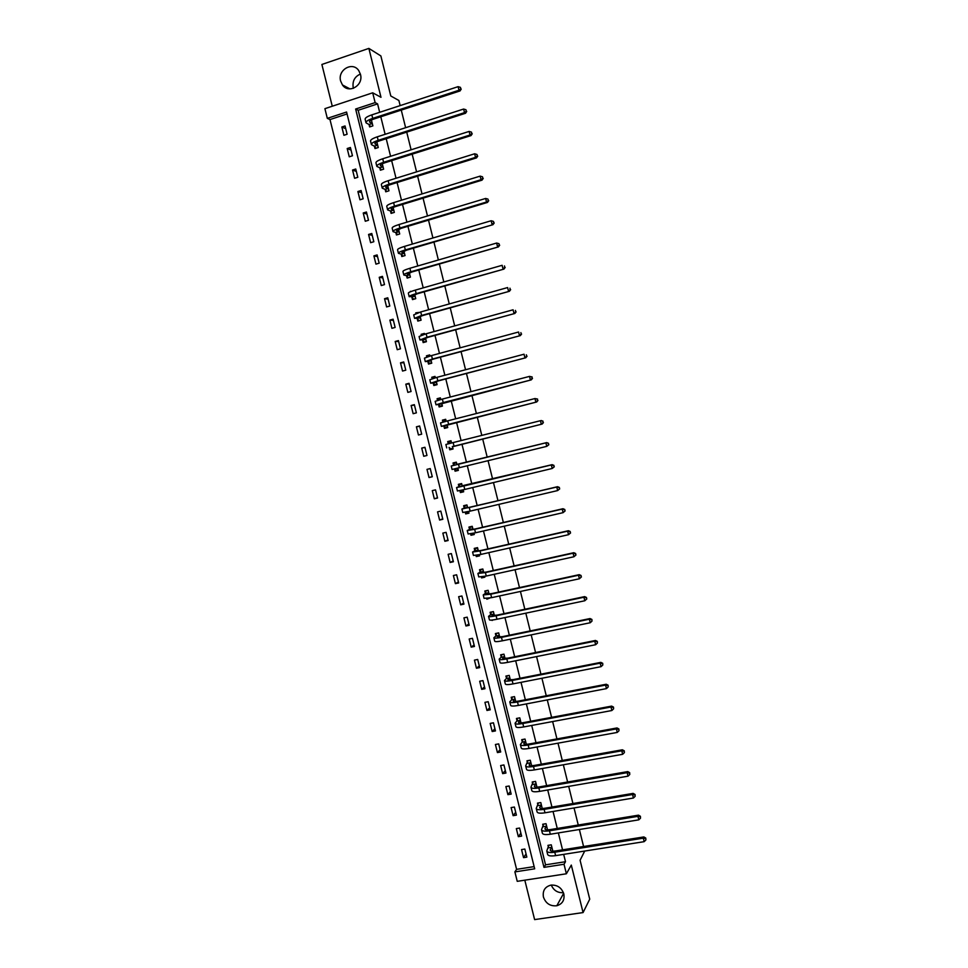 <?xml version="1.0" encoding="UTF-8"?>
<svg xmlns="http://www.w3.org/2000/svg" width="968" height="968" viewBox="0 0 968 968"><rect width="100%" height="100%" fill="white"/><g stroke="black" fill="none" stroke-linecap="round" stroke-linejoin="round"><path stroke-width="1.45" d="M353.393 88.33L353.235 87.737C352.243 81.203 354.627 76.641 360.386 74.052M340.639 81.058L342.454 84.942C348.613 94.259 363.75 85.462 360.471 74.379L358.801 70.676C352.691 61.044 337.312 69.914 340.639 81.058M563.436 892.678C557.737 893.028 553.684 890.5 551.276 885.067M543.423 897.009C545.758 903.483 550.223 906.399 556.806 905.745C562.444 903.979 564.792 900.046 563.836 893.96C561.646 887.753 557.386 884.8 551.046 885.103C545.008 886.664 542.467 890.633 543.423 897.009M327.317 118.362L324.909 108.67L372.704 92.807L375.136 102.608L355.631 109.033L543.98 867.376L564.017 864.255L566.389 873.777L517.239 881.34L514.891 871.902L534.687 868.816L346.58 112.022L327.317 118.362L329.991 119.56L516.597 869.349L514.891 871.902M400.159 105.609L398.889 100.49L390.782 95.977L380.872 55.938L368.869 48.4L321.884 64.469L332.266 106.226M524.813 880.178L534.614 919.6L583.075 912.57L571.301 865.077L566.389 873.777M584.708 851.053L580.086 860.262L589.73 899.163L583.075 912.57M401.272 110.086L405.628 127.715M406.729 132.132L411.097 149.798M412.174 154.154L416.567 171.868M417.619 176.164L422.024 193.927M423.064 198.162L427.481 215.961M428.509 220.135L432.926 237.983M433.942 242.085L438.371 259.993M439.375 264.022L443.816 281.978M444.808 285.947L449.261 303.94M450.229 307.848L454.694 325.889M455.65 329.737L460.127 347.827M461.058 351.614L465.548 369.74M466.467 373.466L470.968 391.641M471.876 395.295L476.389 413.53M477.272 417.123L481.798 435.394M482.669 438.915L487.206 457.211M488.078 460.732L492.591 478.991M493.474 482.56L497.976 500.734M498.883 504.376L503.36 522.478M504.28 526.168L508.732 544.197M509.664 547.948L514.105 565.893M515.049 569.704L519.477 587.588M520.433 591.448L524.837 609.259M525.818 613.18L530.198 630.906M531.19 634.887L535.558 652.541M536.562 656.582L540.906 674.164M541.923 678.253L546.255 695.762M547.283 699.912L551.603 717.349M552.643 721.559L556.939 738.911M558.004 743.182L562.275 760.461M563.352 764.793L567.611 781.999M568.688 786.379L572.935 803.525M574.036 807.953L578.259 825.014M579.372 829.515L583.583 846.504M516.597 869.349L534.13 866.614M347.064 113.946L329.991 119.56M526.846 857.128L524.837 849.057L521.546 849.577L523.555 857.648L526.846 857.128M521.619 836.134L519.61 828.051L516.331 828.596L518.34 836.667L521.619 836.134M516.404 815.116L514.383 807.034L511.104 807.59L513.125 815.673L516.404 815.116M511.164 794.099L509.156 786.004L505.877 786.573L507.897 794.655L511.164 794.099M505.937 773.057L503.929 764.95L500.65 765.543L502.658 773.626L505.937 773.057M500.698 751.991L498.689 743.884L495.41 744.489L497.431 752.584L500.698 751.991M495.459 730.913L493.45 722.806L490.171 723.423L492.192 731.53L495.459 730.913M490.219 709.822L488.199 701.715L484.932 702.345L486.952 710.451L490.219 709.822M484.968 688.72L482.947 680.601L479.68 681.242L481.701 689.361L484.968 688.72M479.717 667.593L477.696 659.462L474.441 660.128L476.45 668.247L479.717 667.593M474.465 646.455L472.444 638.323L469.178 639.001L471.198 647.12L474.465 646.455M469.202 625.304L467.181 617.16L463.926 617.85L465.947 625.981L469.202 625.304M463.938 604.129L461.917 595.986L458.663 596.687L460.683 604.831L463.938 604.129M458.675 582.942L456.642 574.786L453.387 575.512L455.42 583.656L458.675 582.942M453.399 561.742L451.366 553.575L448.124 554.313L450.144 562.469L453.399 561.742M448.124 540.519L446.091 532.352L442.848 533.102L444.869 541.269L448.124 540.519M442.836 519.284L440.815 511.104L437.56 511.878L439.593 520.046L442.836 519.284M437.56 498.024L435.527 489.856L432.285 490.631L434.317 498.81L437.56 498.024M432.272 476.764L430.24 468.572L426.997 469.371L429.03 477.551L432.272 476.764M426.973 455.48L424.94 447.289L421.709 448.099L423.742 456.279L426.973 455.48M421.685 434.172L419.64 425.981L416.409 426.803L418.442 434.995L421.685 434.172M416.385 412.864L414.34 404.66L411.11 405.495L413.142 413.699L416.385 412.864M411.073 391.52L409.041 383.316L405.81 384.175L407.843 392.379L411.073 391.52M405.774 370.175L403.729 361.959L400.498 362.831L402.543 371.046L405.774 370.175M400.462 348.807L398.417 340.591L395.186 341.474L397.231 349.69L400.462 348.807M395.138 327.426L393.093 319.198L389.874 320.106L391.919 328.321L395.138 327.426M389.814 306.033L387.769 297.793L384.55 298.713L386.595 306.941L389.814 306.033M384.49 284.616L382.445 276.376L379.226 277.308L381.271 285.548L384.49 284.616M379.166 263.175L377.121 254.935L373.902 255.879L375.947 264.131L379.166 263.175M373.829 241.734L371.785 233.482L368.566 234.45L370.623 242.69L373.829 241.734M368.493 220.268L366.436 212.004L363.23 212.996L365.287 221.248L368.493 220.268M363.157 198.791L361.1 190.527L357.894 191.519L359.951 199.783L363.157 198.791M357.809 177.289L355.752 169.013L352.546 170.029L354.603 178.293L357.809 177.289M352.461 155.775L350.404 147.499L347.197 148.528L349.254 156.804L352.461 155.775M347.113 134.25L345.044 125.961L341.849 127.002L343.906 135.29L347.113 134.25M379.674 112.3L377.593 103.891L358.172 110.279L545.553 864.823L565.494 861.714L563.678 854.369M562.553 849.843L558.354 832.928M557.253 828.451L553.043 811.462M551.941 807.046L547.719 789.985M546.63 785.629L542.382 768.495M541.318 764.188L537.046 746.981M535.994 742.734L531.71 725.455M530.67 721.269L526.374 703.905M525.346 699.779L521.026 682.343M520.01 678.278L515.678 660.769M514.673 656.752L510.317 639.183M509.337 635.214L504.957 617.56M503.989 613.664L499.597 595.937M498.641 592.089L494.224 574.29M493.293 570.503L488.852 552.631M487.933 548.892L483.48 530.948M482.572 527.27L478.107 509.253M477.2 505.635L472.723 487.545M471.839 483.976L467.326 465.814M466.467 462.305L461.942 444.094M461.07 440.585L456.569 422.387M455.674 418.817L451.173 400.667M450.277 397.037L445.788 378.936M444.869 375.233L440.392 357.18M439.46 353.417L434.995 335.412M434.051 331.576L429.598 313.62M428.63 309.736L424.19 291.816M423.21 287.859L418.781 269.999M417.777 265.982L413.36 248.159M412.344 244.081L407.939 226.306M406.911 222.156L402.519 204.429M401.478 200.219L397.086 182.541M396.033 178.269L391.653 160.64M390.588 156.296L386.22 138.714M385.131 134.31L380.787 116.765M552.849 851.175L551.264 844.822L547.948 845.354L548.493 847.545M547.549 829.842L546.025 823.695L542.709 824.24L543.254 826.442M542.249 808.498L540.785 802.557L537.47 803.125L538.014 805.315M536.95 787.129L535.534 781.406L532.219 781.987L532.763 784.189M531.65 765.749L530.283 760.231L526.967 760.824L527.512 763.026M526.338 744.344L525.019 739.056L521.716 739.661L522.26 741.863M521.026 722.927L519.768 717.845L516.452 718.474L517.009 720.676M515.702 701.497L514.492 696.633L511.189 697.262L511.745 699.477M510.378 680.044L509.228 675.398L505.925 676.051L506.482 678.253M505.054 658.579L503.953 654.15L500.662 654.816L501.206 657.03M499.73 637.101L498.677 632.878L495.386 633.568L495.931 635.77M499.149 641.385L497.37 641.59M492.034 620.065L495.374 619.568M494.394 615.6L493.402 611.594L490.098 612.296L490.655 614.511M486.686 598.526L486.856 599.204L490.014 597.982M489.058 594.086L488.114 590.298L484.823 591.012L485.367 593.227M481.338 576.964L481.568 577.908L484.859 577.182L484.666 576.384M483.71 572.548L482.826 568.978L479.535 569.704L480.08 571.931M475.978 555.39L476.28 556.6L479.571 555.85L479.293 554.773M478.361 551.01L477.526 547.646L474.247 548.396L474.792 550.611M470.617 533.804L470.98 535.268L474.272 534.518L473.933 533.138M473.013 529.436L472.227 526.302L468.948 527.064L469.504 529.278M465.257 512.193L465.693 513.923L468.972 513.149L468.56 511.491M467.653 507.861L466.927 504.933L463.648 505.707L464.204 507.934M459.897 490.57L460.381 492.567L463.672 491.78L463.176 489.832M462.293 486.263L461.627 483.552L458.348 484.351L458.892 486.565M454.524 468.96L455.081 471.186L458.36 470.387L457.804 468.161M456.932 464.64L456.315 462.159L453.036 462.958L453.593 465.184M449.212 447.567L449.769 449.793L453.048 448.983L452.419 446.478M451.56 442.969L451.003 440.743L447.724 441.565L448.281 443.792M443.901 426.162L444.457 428.388L447.724 427.554L447.059 424.831M446.163 421.249L445.679 419.313L442.412 420.148L442.908 422.133M438.589 404.733L439.145 406.959L442.412 406.112L441.674 403.172M440.767 399.518L440.367 397.86L437.088 398.719L437.524 400.437M433.265 383.292L433.821 385.518L437.088 384.659L436.302 381.489M435.37 377.762L435.031 376.407L431.764 377.266L432.127 378.73M427.941 361.826L428.497 364.065L431.752 363.181L430.917 359.793M429.974 355.994L429.707 354.917L426.44 355.813L426.743 356.998M422.605 340.349L423.161 342.587L426.428 341.692L425.521 338.074M424.565 334.214L424.371 333.428L421.116 334.323L421.346 335.255M417.269 318.859L417.825 321.098L421.092 320.19L420.136 316.354M419.156 312.41L415.78 312.833L415.938 313.499M411.932 297.358L412.489 299.596L415.744 298.664L414.74 294.599M413.747 290.594L410.529 291.719M406.596 275.832L407.153 278.07L410.408 277.126L409.343 272.843M406.512 269.37L405.12 269.915M401.248 254.281L401.805 256.532L405.048 255.576L403.934 251.051M397.594 234.631L399.699 233.99L398.526 229.259M399.699 234.002L396.444 234.97L395.888 232.731M390.54 211.145L391.096 213.396L394.339 212.403L393.105 207.442M385.179 189.559L385.736 191.809L388.979 190.805L387.696 185.614M379.819 167.948L380.376 170.199L383.618 169.182L382.275 163.761M374.447 146.325L375.003 148.576L378.246 147.535L376.842 141.897M369.074 124.678L369.631 126.929L372.874 125.888L371.409 120.008M372.704 92.807L380.993 97.296L368.869 48.4M377.593 103.891L375.136 102.608M565.494 861.714L564.017 864.255M545.553 864.823L543.98 867.376M358.172 110.279L355.631 109.033M526.048 853.933L523.555 857.648M520.869 833.097L518.34 836.667M515.69 812.261L513.125 815.673M510.499 791.4L507.897 794.655M505.308 770.528L502.658 773.626M500.117 749.643L497.431 752.584M494.914 728.735L492.192 731.53M489.723 707.814L486.952 710.451M484.508 686.881L481.701 689.361M479.305 665.923L476.45 668.247M474.09 644.954L471.198 647.12M468.875 623.973L465.947 625.981M492.833 619.968L492.131 620.476M463.648 602.979L460.683 604.831M488.223 598.309L486.856 599.204M458.421 581.962L455.42 583.656M483.903 576.529L481.568 577.908M453.193 560.932L450.144 562.469M479.354 554.991L476.28 556.6M447.966 539.878L444.869 541.269M474.102 533.828L470.98 535.268M442.727 518.824L439.593 520.046M468.851 512.653L465.693 513.923M437.488 497.746L434.317 498.81M463.587 491.466L460.381 492.567M432.236 476.643L429.03 477.551M458.324 470.266L455.081 471.186M424.976 447.41L421.709 448.099M451.04 440.876L447.724 441.565M419.713 426.283L416.409 426.803M445.764 419.64L442.412 420.148M414.461 405.132L411.11 405.495M440.488 398.38L437.088 398.719M409.198 383.969L405.81 384.175M435.213 377.096L431.764 377.266M403.934 362.782L400.498 362.831M429.925 355.813L426.44 355.813M398.659 341.583L395.186 341.474M423.742 334.456L421.116 334.323M393.383 320.372L389.874 320.106M417.353 312.979L415.78 312.833M388.108 299.148L384.55 298.713M411.255 291.428L410.432 291.32M382.82 277.901L379.226 277.308M377.544 256.641L373.902 255.879M372.244 235.357L368.566 234.45M366.957 214.061L363.23 212.996M361.657 192.753L357.894 191.519M356.357 171.433L352.546 170.029M351.045 150.088L347.197 148.528M345.733 128.732L341.849 127.002M551.808 847.012L550.211 850.11C550.477 851.126 552.256 851.404 555.547 850.957L643.865 836.933L645.777 838.058L645.898 839.946L645.777 838.058M645.898 839.946L644.168 841.664L643.309 838.167L554.773 852.215C549.848 852.881 547.186 852.457 546.775 850.933L548.892 845.197M644.168 841.664L555.632 855.639C550.695 856.305 548.033 855.869 547.622 854.333L546.872 851.283M645.559 838.554L643.309 838.167L643.865 836.933M551.76 847.339L548.445 847.871M546.569 825.898L544.936 828.862C545.202 829.818 546.968 830.072 550.247 829.6L638.505 815.165L640.405 816.278L640.526 818.141L640.405 816.278M640.526 818.141L638.795 819.848L637.936 816.351L549.461 830.798C544.548 831.5 541.886 831.125 541.511 829.685L543.677 824.083M638.795 819.848L550.32 834.235C545.395 834.924 542.745 834.549 542.346 833.097L541.584 830.024M640.175 816.75L637.936 816.351L638.505 815.165M546.521 826.212L543.193 826.757M541.33 804.759L539.66 807.602C539.902 808.498 541.669 808.716 544.948 808.232L633.132 793.385L635.032 794.474L635.153 796.325L635.032 794.474M635.153 796.325L633.411 798.019L632.552 794.522L544.149 809.369C539.236 810.095 536.587 809.78 536.224 808.425L538.45 802.956M633.411 798.019L544.996 812.805C540.083 813.531 537.446 813.205 537.071 811.837L536.308 808.74M634.802 794.922L632.552 794.522L633.132 793.385M541.269 805.073L537.954 805.63M536.078 783.608L534.372 786.318C534.614 787.165 536.369 787.347 539.636 786.839L627.76 771.593L629.66 772.658L629.769 774.485L629.66 772.658M629.769 774.485L628.026 776.167L627.167 772.67L538.825 787.928C533.913 788.69 531.287 788.424 530.948 787.153L533.235 781.805M628.026 776.167L539.684 791.364C534.772 792.114 532.146 791.848 531.795 790.553L531.021 787.444M629.418 773.081L627.167 772.67L627.76 771.593M536.018 783.911L532.702 784.491M530.827 762.445L529.097 765.022C529.314 765.821 531.057 765.954 534.324 765.434L622.388 749.789L624.275 750.817L624.384 752.62L624.275 750.817M624.384 752.62L622.642 754.302L621.783 750.805L533.501 766.475C528.601 767.249 525.987 767.043 525.66 765.857L528.008 760.642M622.642 754.302L534.36 769.911C529.448 770.685 526.834 770.48 526.507 769.27L525.733 766.136M624.033 751.229L621.783 750.805L622.388 749.789M530.766 762.736L527.451 763.328M525.576 741.258L523.809 743.714C524.015 744.452 525.745 744.549 529.012 744.005L617.015 727.948L618.891 728.965L618.988 730.755L618.891 728.965M618.988 730.755L617.245 732.425L616.386 728.916L528.177 744.997C523.277 745.808 520.675 745.65 520.373 744.549L522.2 742.154L522.78 739.467M617.245 732.425L529.024 748.433C524.124 749.244 521.522 749.087 521.22 747.962L520.433 744.803M618.649 729.352L616.386 728.916L617.015 727.948M525.515 741.548L522.2 742.154M520.312 720.059L518.509 722.382C518.703 723.072 520.433 723.132 523.688 722.576L611.631 706.108L613.506 707.088L613.591 708.854L613.506 707.088M613.591 708.854L611.849 710.524L610.99 707.015L522.841 723.507C517.953 724.342 515.363 724.245 515.073 723.217L516.936 720.966L517.553 718.268M611.849 710.524L523.7 726.944C518.8 727.779 516.21 727.682 515.92 726.641L515.133 723.459M613.252 707.451L610.99 707.015L611.631 706.108M520.252 720.337L516.936 720.966M515.049 698.835L513.209 701.038C513.391 701.667 515.109 701.691 518.376 701.11L606.234 684.243L608.11 685.199L608.194 686.953L608.11 685.199M608.194 686.953L606.452 688.611L605.581 685.09L517.505 701.994C512.616 702.865 510.039 702.816 509.773 701.873L511.673 699.755L512.314 697.057M606.452 688.611L518.364 705.442C513.476 706.301 510.886 706.253 510.62 705.297L509.834 702.102M607.856 685.55L605.581 685.09L606.234 684.243M514.976 699.114L511.673 699.755M507.099 675.821L509.228 675.41M509.773 677.612L507.91 679.681L513.04 679.645L600.85 662.366L602.713 663.298L602.798 665.028L602.713 663.298M602.798 665.028L601.043 666.674L600.184 663.153L512.169 680.468C507.28 681.363 504.715 681.375 504.473 680.516L506.409 678.532L507.075 675.845M601.043 666.674L513.016 683.916C508.139 684.812 505.574 684.812 505.32 683.94L504.522 680.722M602.447 663.612L600.184 663.153L600.85 662.366M509.712 677.878L506.409 678.532M501.956 654.55L503.977 654.223M504.509 656.352L502.61 658.3L507.716 658.155L595.453 640.465L597.316 641.373L597.389 643.079L597.316 641.373M597.389 643.079L595.635 644.724L594.763 641.203L506.821 658.918C501.944 659.849 499.391 659.922 499.173 659.135L501.134 657.296L501.823 654.658M595.635 644.724L507.68 662.378C502.791 663.298 500.238 663.358 500.02 662.572L499.21 659.329M597.038 641.675L594.763 641.203L595.453 640.465M504.437 656.631L501.134 657.296M496.838 633.266L498.714 633.024M499.222 635.093L497.298 636.908L502.38 636.654L590.044 618.552L591.908 619.435L591.98 621.117L591.908 619.435M591.98 621.117L590.226 622.751L589.355 619.23L501.472 637.367C496.596 638.311 494.055 638.444 493.861 637.743L495.858 636.036L496.56 633.471M590.226 622.751L502.331 640.816C497.455 641.772 494.914 641.893 494.709 641.179L493.898 637.912M591.63 619.714L589.355 619.23L590.044 618.552M499.161 635.359L495.858 636.036M491.756 611.945L493.45 611.812M493.946 613.809L491.986 615.503L497.044 615.128L584.648 596.615L586.499 597.474L586.56 599.144L586.499 597.474M586.838 598.889L584.805 600.765L583.934 597.244L496.112 615.781C491.248 616.773 488.719 616.955 488.537 616.338L490.582 614.765L491.296 612.26M586.56 599.144L584.805 600.765L496.971 619.242C492.107 620.222 489.578 620.403 489.397 619.774L488.574 616.483M586.209 597.728L583.934 597.244L584.648 596.615M493.874 614.063L490.582 614.765M486.735 590.601L488.174 590.577M488.659 592.513L486.662 594.074L491.696 593.59L579.239 574.665L581.078 575.5L581.139 577.146L581.078 575.5M581.429 576.916L579.384 578.767L578.513 575.234L490.764 594.195L483.226 594.921L485.295 593.469L486.033 591.037M581.139 577.146L579.384 578.767L491.623 597.655L484.073 598.345L483.25 595.042M580.788 575.73L578.513 575.234L579.239 574.665M488.586 592.767L485.295 593.469M481.81 569.208L480.757 569.801L482.911 569.317M483.371 571.205L481.338 572.632L486.347 572.04L573.818 552.704L575.658 553.514L575.718 555.136L575.658 553.514M576.008 554.93L573.951 556.745L573.08 553.212L485.404 572.584L477.902 573.479L480.007 572.173L480.757 569.801M575.718 555.136L573.951 556.745L486.263 576.045L478.749 576.916L477.926 573.576M575.367 553.72L573.08 553.212L573.818 552.704M483.298 571.435L480.007 572.173M476.982 555.221L479.317 554.87M477.042 547.755L475.482 548.541L477.635 548.057M478.083 549.872L476.014 551.167L480.999 550.465L568.41 530.718L570.237 531.505L570.285 533.102L570.237 531.505M570.588 532.92L568.519 534.699L567.647 531.166L480.031 550.961L472.578 552.014L474.719 550.852L475.482 548.541M570.285 533.102L568.519 534.699L480.89 554.422L473.425 555.451L472.59 552.099M569.934 531.686L567.647 531.166L568.41 530.718M477.998 550.102L474.719 550.852M471.319 533.67L474.042 533.598M472.251 526.362L470.206 527.27L472.348 526.774M472.783 528.528L470.69 529.69L475.639 528.867L562.977 508.72L564.816 509.483L564.852 511.056L564.816 509.483M565.155 510.886L563.086 512.653L562.214 509.107L474.659 529.314L467.241 530.537L469.419 529.508L470.206 527.27M564.852 511.056L563.086 512.653L475.518 532.787L468.101 533.985L467.254 530.609M564.501 509.64L562.214 509.107L562.977 508.72M472.699 528.746L469.419 529.508M465.681 512.108L466.612 512.798L468.754 512.302M466.999 505.187L464.918 505.974L467.06 505.465M467.483 507.159L465.354 508.2L470.279 507.268L557.556 486.698L559.383 487.436L559.419 488.985L559.383 487.436M559.722 488.852L557.641 490.57L556.769 487.037L461.905 509.047L464.12 508.152L464.918 505.974M559.419 488.985L557.641 490.57L470.146 511.128L462.764 512.495L461.917 509.095M559.068 487.569L556.769 487.037L557.556 486.698M467.399 507.377L464.12 508.152M460.078 490.534L461.325 491.502L463.466 490.994M461.736 484L459.631 484.678L461.772 484.157M462.172 485.779L552.123 464.664L553.938 465.378L553.974 466.903L553.938 465.378M554.289 466.794L552.196 468.488L551.324 464.942L463.914 485.972L456.569 487.545L458.82 486.783L459.631 484.678M553.974 466.903L552.196 468.488L464.773 489.445L457.428 490.994L456.569 487.569M553.623 465.487L551.324 464.942L552.123 464.664M462.099 485.996L458.82 486.783M454.5 468.935L456.037 470.182L458.179 469.661M456.472 462.789L454.343 463.345L456.485 462.825M456.872 464.386L546.69 442.606L548.505 443.296L548.529 444.808L548.505 443.296M548.856 444.711L546.751 446.369L545.879 442.836L451.221 466.019L453.508 465.402L454.343 463.345M548.529 444.808L546.751 446.369L452.08 469.468L451.221 466.031M548.178 443.38L546.69 442.606M456.787 464.592L453.508 465.402M452.891 448.365L450.737 448.849L452.879 448.317M448.269 443.804L449.043 442.013L451.185 441.481M452.322 446.611L542.128 424.069L452.492 446.756M450.737 448.849L449.043 447.422M543.084 422.689L542.733 421.261L543.084 422.689L541.306 424.25L540.422 420.705L453.145 442.57L445.873 444.481L446.732 447.918M542.733 421.261L541.257 420.536L543.06 421.201M543.411 422.617L542.128 424.069M447.627 427.13L445.449 427.505L447.579 426.961M443.102 422.072L443.743 420.656L445.885 420.112M446.998 425.17L536.683 401.986L448.62 424.323L441.384 426.38L447.18 425.327M445.449 427.505L443.731 426.005M537.627 400.546L537.276 399.131L537.627 400.546L535.849 402.107L534.965 398.55L447.748 420.838L440.525 422.919L441.372 426.344M537.276 399.131L534.965 398.55L537.603 399.082M537.954 400.498L536.683 401.986M442.352 405.87L440.137 406.136L442.279 405.58M437.959 400.304L438.444 399.288L440.573 398.731M441.686 403.729L531.238 379.879L443.223 402.579L436.024 404.805L441.856 403.886M440.137 406.136L438.407 404.576M532.17 378.391L531.819 376.976L532.17 378.391L530.379 379.94L529.508 376.395L442.352 399.094L435.164 401.345L436.011 404.757M531.819 376.976L529.508 376.395L532.158 376.951M532.509 378.367L531.238 379.879M437.076 384.611L434.838 384.756L436.967 384.187M432.829 378.5L435.261 377.326M436.35 382.263L434.124 382.36L438.891 380.763L525.781 357.761L437.826 380.823L430.675 383.219L436.532 382.421M434.838 384.756L433.083 383.122M526.701 356.224L526.35 354.808L526.701 356.224L524.91 357.761L524.039 354.215L436.955 377.339L429.816 379.759L430.651 383.146M527.052 356.224L525.781 357.761M431.232 363.327L429.526 363.351L431.655 362.782M427.723 356.672L429.949 355.921M431.026 360.774L428.764 360.749L433.507 359.043L520.324 335.63L432.418 359.043L425.303 361.608L431.208 360.955M429.526 363.351L427.759 361.657M521.232 334.033L520.881 332.617L521.232 334.033L519.441 335.569L518.57 332.012L431.546 355.559L424.444 358.148L425.279 361.524M521.583 334.057L520.324 335.63M425.388 341.982L424.214 341.946L426.344 341.353M425.69 339.284L423.391 339.127L428.11 337.3L514.867 313.463L427.009 337.251L419.943 339.986L425.872 339.453M424.214 341.946L422.423 340.179M515.762 311.829L515.412 310.401L515.762 311.829L513.972 313.354L513.088 309.796L426.138 333.766L419.084 336.525L419.906 339.877M516.125 311.877L514.867 313.463M419.701 320.577L421.019 319.912M420.354 317.758L418.019 317.492L422.714 315.544L509.398 291.295L421.6 315.447L414.57 318.351L420.536 317.952M418.89 320.505L417.087 318.678M510.281 289.613L509.93 288.186L510.281 289.613L508.49 291.126L507.619 287.556L420.729 311.95L413.711 314.878L414.534 318.218M510.644 289.674L509.398 291.295M414.11 299.136L415.695 298.459M415.006 296.232L412.646 295.833L417.317 293.776L503.929 269.104L416.179 293.619C411.388 295.034 409.065 296.063 409.186 296.692L415.187 296.426M413.566 299.064L411.751 297.164M504.812 267.362L504.461 265.946L504.812 267.362L503.009 268.874L502.126 265.305L415.32 290.122C410.529 291.537 408.194 292.566 408.327 293.219L409.149 296.547M505.175 267.458L503.929 269.104M408.569 277.659L410.371 276.981M409.658 274.682L407.274 274.162L411.908 271.984L498.459 246.888L410.759 271.778C405.979 273.218 403.656 274.295 403.813 275.021L406.403 275.626L409.851 274.888M408.242 277.598L406.403 275.626M499.319 245.11L498.968 243.682L499.319 245.11L497.516 246.61L496.644 243.041L409.9 268.269C405.108 269.721 402.797 270.81 402.954 271.548L403.765 274.851M496.644 243.041L498.968 243.682M499.694 245.219L498.459 246.888M403.075 256.157L405.035 255.492M404.309 253.12L401.889 252.466L406.499 250.18L492.978 224.673L405.338 249.913C400.558 251.39 398.259 252.527 398.429 253.338L401.054 254.076L404.491 253.326M402.906 256.121L401.054 254.076M493.837 222.834L493.486 221.406L493.837 222.834L492.034 224.322L491.151 220.752L404.467 246.404C399.687 247.881 397.388 249.03 397.57 249.853L398.38 253.144M491.151 220.752L493.486 221.406M494.212 222.967L492.978 224.673M398.949 231.533L396.493 230.759L401.079 228.363L487.497 202.421L486.529 202.022L399.917 228.037C395.138 229.537 392.839 230.735 393.044 231.63L395.706 232.514L399.143 231.751M397.57 234.619L395.706 232.514M488.344 200.533L487.981 199.106L488.344 200.533L486.529 202.022L485.646 198.452L399.046 224.528C394.266 226.028 391.979 227.238 392.173 228.145L392.984 231.425M485.646 198.452L487.981 199.106M488.731 200.703L487.497 202.421M393.589 209.935L391.108 209.04C390.963 208.386 392.488 207.539 395.67 206.523L482.016 180.157L481.036 179.697L394.484 206.136C389.705 207.672 387.43 208.931 387.648 209.911L390.346 210.927L393.782 210.165M392.197 213.057L390.346 210.927M482.838 178.221L482.488 176.793L482.838 178.221L481.036 179.697L480.152 176.128L393.613 202.627C388.834 204.163 386.559 205.434 386.776 206.426L387.587 209.681M480.152 176.128L482.488 176.793M483.238 178.414L482.016 180.157M388.228 188.324L385.712 187.296C385.554 186.582 387.067 185.711 390.249 184.67L476.522 157.881L475.53 157.361L389.039 184.222C384.272 185.783 382.009 187.102 382.251 188.167L384.986 189.329L388.422 188.554M386.801 191.47L384.986 189.329M477.333 155.896L476.982 154.469L477.333 155.896L475.53 157.361L474.647 153.779L388.168 180.713C383.401 182.274 381.138 183.605 381.38 184.682L382.191 187.925M474.647 153.779L476.982 154.469M477.732 156.102L476.522 157.881M382.868 166.69L380.315 165.54C380.146 164.766 381.646 163.858 384.816 162.793L471.029 135.581L470.012 135.012L383.606 162.297C378.839 163.882 376.588 165.262 376.854 166.411L379.625 167.718L383.062 166.932M381.416 169.872L379.625 167.718M471.827 133.548L471.476 132.12L471.827 133.548L470.012 135.012L469.129 131.43L382.735 158.776C377.968 160.373 375.717 161.753 375.983 162.927L376.782 166.145M469.129 131.43L471.476 132.12M472.239 133.778L471.029 135.581M377.496 145.043L374.906 143.76C374.725 142.937 376.213 141.981 379.383 140.905L465.535 113.268L464.507 112.639L378.161 140.348C373.406 141.969 371.167 143.397 371.446 144.643L374.253 146.083L377.689 145.285M376.02 148.249L374.253 146.083M466.322 111.187L465.971 109.747L466.322 111.187L464.507 112.639L463.624 109.045L377.278 136.827C372.535 138.46 370.296 139.9 370.575 141.147L371.373 144.353M463.624 109.045L465.971 109.747M466.733 111.441L465.535 113.268M372.111 123.384L369.498 121.968C369.304 121.085 370.78 120.093 373.95 118.991L460.03 90.944L458.989 90.242L372.704 118.386C367.961 120.032 365.735 121.52 366.037 122.851L368.881 124.436L372.317 123.626M370.623 126.614L368.881 124.436M460.804 88.802L460.453 87.362L460.804 88.802L458.989 90.242L458.094 86.66L371.833 114.865C367.09 116.523 364.863 118.011 365.166 119.354L365.952 122.537M458.094 86.66L460.453 87.362M461.216 89.08L460.03 90.944M550.695 850.763L550.381 849.541M555.632 855.639L554.773 852.215M545.408 829.479L545.117 828.318M550.32 834.235L549.461 830.798M540.12 808.171L539.854 807.082M544.996 812.805L544.149 809.369M534.832 786.851L534.578 785.835M539.684 791.364L538.825 787.928M529.532 765.519L529.302 764.563M534.36 769.911L533.501 766.475M524.232 744.174L524.015 743.279M529.024 748.433L528.177 744.997M518.933 722.806L518.727 721.971M523.7 726.944L522.841 723.507M513.621 701.413L513.439 700.663M518.364 705.442L517.505 701.994M508.321 680.02L508.139 679.318M513.016 683.916L512.169 680.468M502.997 658.603L502.84 657.974M507.68 662.378L506.821 658.918M502.331 640.816L501.472 637.367M496.971 619.242L496.112 615.781M491.623 597.655L490.764 594.195M486.263 576.045L485.404 572.584M480.89 554.422L480.031 550.961M475.518 532.787L474.659 529.314M470.146 511.128L469.286 507.656M464.773 489.445L463.914 485.972M459.389 467.762L458.529 464.277M454.004 446.054L453.145 442.57M448.62 424.323L447.748 420.838M443.223 402.579L442.352 399.094M437.826 380.823L436.955 377.339M432.418 359.043L431.546 355.559M427.009 337.251L426.138 333.766M421.6 315.447L420.729 311.95M416.179 293.619L415.32 290.122M410.759 271.778L409.9 268.269M402.252 252.648L402.095 252.007M405.338 249.913L404.467 246.404M396.868 230.977L396.699 230.263M399.917 228.037L399.046 224.528M391.483 209.282L391.29 208.495M394.484 206.136L393.613 202.627M386.099 187.562L385.893 186.715M389.039 184.222L388.168 180.713M380.702 165.831L380.472 164.923M383.606 162.297L382.735 158.776M375.306 144.087L375.064 143.107M378.161 140.348L377.278 136.827M369.909 122.319L369.643 121.266M372.704 118.386L371.833 114.865M342.454 84.942L350.005 88.911M556.806 905.745L563.654 893.307"/></g></svg>
